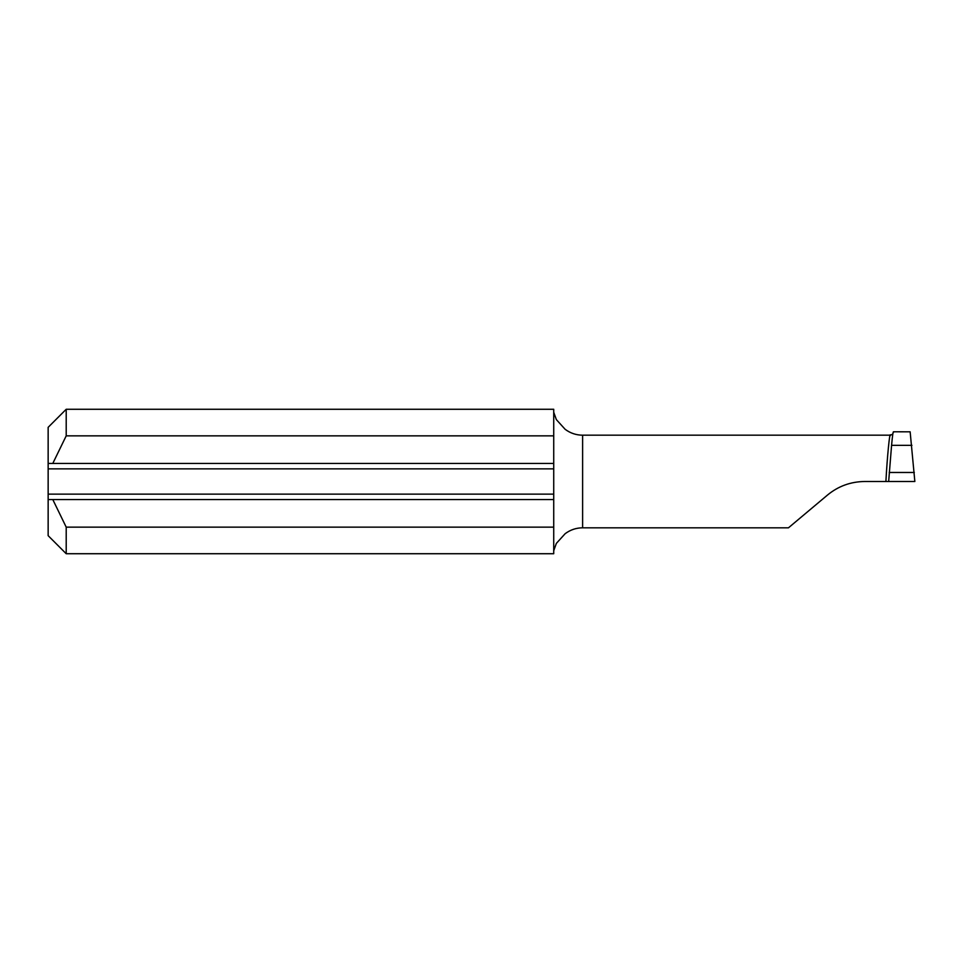 <?xml version="1.0" encoding="UTF-8"?>
<svg xmlns="http://www.w3.org/2000/svg" width="963" height="963" viewBox="0 0 963 963"><rect width="100%" height="100%" fill="white"/><g stroke="black" fill="none" stroke-linecap="round" stroke-linejoin="round"><path stroke-width="1.44" d="M553.725 463.444L52.796 463.444L66.206 435.854L553.725 435.854L553.725 468.861L48.15 468.861L48.15 427.331L66.206 409.275L66.206 435.854M66.206 553.725L48.15 535.669L48.15 494.139L553.725 494.139L553.725 553.725L66.206 553.725L66.206 527.146L52.796 499.556L553.725 499.556M66.206 409.275L553.725 409.275L553.725 435.854M553.725 412.26L556.337 419.591L565.149 429.317C570.337 433.169 576.151 435.132 582.615 435.192L582.615 527.82L788.456 527.82L827.542 495.018C838.243 486.183 850.63 481.681 864.678 481.5L885.9 481.5C887.2 456.787 889.872 429.751 890.462 435.553M582.615 527.808C576.151 527.868 570.337 529.831 565.149 533.695L556.337 543.409L553.725 550.74M553.725 494.139L553.725 468.861M553.725 527.146L66.206 527.146M893.628 432.17C893.183 430.593 892.508 434.975 891.582 445.339L888.668 481.5L914.85 481.5L910.143 431.809L893.435 431.785M48.15 494.139L48.15 468.861M48.15 499.556L52.796 499.556M48.15 463.444L52.796 463.444M889.511 481.5L885.9 481.5M889.21 472.472L914.308 472.472M891.582 445.339L911.937 445.339M890.257 435.18L582.615 435.18M892.809 434.108L890.269 435.192"/></g></svg>
